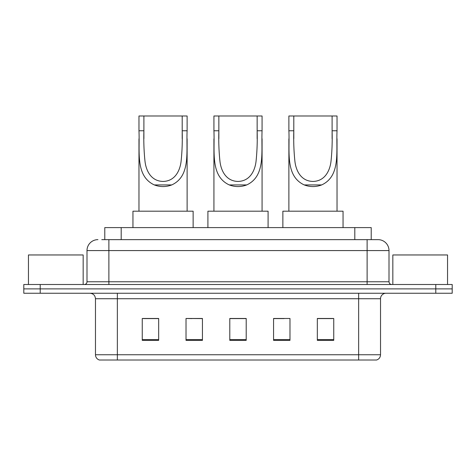 <?xml version="1.0" encoding="UTF-8"?>
<svg xmlns="http://www.w3.org/2000/svg" width="476" height="476" viewBox="0 0 476 476"><rect width="100%" height="100%" fill="white"/><g stroke="black" fill="none" stroke-linecap="round" stroke-linejoin="round"><path stroke-width="0.71" d="M191.887 318.593L186.021 318.48L186.021 340.37L202.437 340.37L202.437 318.48L186.021 318.48L202.437 318.593M101.769 239.642L108.879 239.642L101.769 239.642L104.785 239.642L104.785 227.605L371.215 227.605L371.215 239.642M97.937 239.642A10.942 10.942 0 0 0 86.995 250.584L86.995 281.768A2.737 2.737 0 0 1 84.258 284.505M378.063 239.642A10.942 10.942 0 0 1 389.005 250.584L108.879 250.584L108.879 239.642L377.896 239.642M389.005 250.584L389.005 281.768C389.172 283.434 390.082 284.345 391.742 284.505M40.216 284.505L23.8 284.505L23.8 288.884L40.216 288.884L23.8 288.884L23.8 293.258L40.216 293.258L40.216 288.884L435.784 288.884L40.216 288.884L40.216 284.505L435.784 284.505L435.784 288.884L452.2 288.884L435.784 288.884L435.784 293.258L40.216 293.258M435.784 293.258L452.2 293.258L452.2 284.505L435.784 284.505M380.526 354.757C380.378 357.381 379.063 359.13 376.587 360.011L358.642 360.011L358.642 354.757L380.526 354.757L380.526 298.732A5.474 5.474 0 0 1 386 293.258M358.642 360.011L99.413 360.011A5.474 5.474 0 0 1 95.474 354.757L95.474 298.732C95.146 295.406 93.326 293.585 90 293.258M333.747 340.37L333.747 318.48L317.331 318.48L317.331 340.37L333.747 340.37M289.979 340.37L289.979 318.48L273.563 318.48L273.563 340.37L289.979 340.37M158.669 340.37L158.669 318.48L142.253 318.48L142.253 340.37L158.669 340.37M246.205 340.37L246.205 318.48L229.795 318.48L229.795 340.37L246.205 340.37M317.331 318.593L332.653 318.593M143.347 318.593L158.669 318.593M273.563 318.593L284.113 318.593M246.205 318.593L229.795 318.593M83.163 284.505L83.163 254.963L28.453 254.963L28.453 284.505M218.853 115.989L262.074 115.989L262.074 130.769C261.092 151.475 265.929 176.019 246.729 184.932C240.91 187.104 235.09 187.104 229.271 184.932C210.112 176.013 214.89 151.624 213.926 130.769L213.926 115.989L218.853 115.989L218.853 138.683M213.926 130.769L218.853 130.769C218.543 141.562 218.93 151.904 220.007 161.786C221.209 171.11 226.261 181.213 238.03 181.433C249.829 181.172 254.809 170.997 255.999 161.739C257.07 151.868 257.457 141.545 257.147 130.769L257.147 115.989M262.074 130.769L257.147 130.769L257.147 138.665M213.926 138.843L213.926 211.189M262.074 138.772L262.074 211.189M268.089 227.605L268.089 211.189L207.911 211.189L207.911 227.605M143.895 115.989L187.116 115.989L187.116 130.769C186.134 151.475 190.971 176.019 171.771 184.932C165.951 187.104 160.132 187.104 154.313 184.932C135.154 176.013 139.938 151.624 138.968 130.769L138.968 115.989L143.895 115.989L143.895 138.683M138.968 130.769L143.895 130.769C143.585 141.562 143.972 151.904 145.055 161.786C146.251 171.11 151.309 181.213 163.078 181.433C174.87 181.172 179.851 170.997 181.041 161.739C182.118 151.868 182.498 141.545 182.195 130.769L182.195 115.989M187.116 130.769L182.195 130.769L182.195 138.665M138.968 138.843L138.968 211.189M187.116 138.772L187.116 211.189M193.137 227.605L193.137 211.189L132.953 211.189L132.953 227.605M293.805 115.989L337.032 115.989L337.032 130.769C336.044 151.475 340.887 176.019 321.687 184.932C315.868 187.104 310.049 187.104 304.229 184.932C285.065 176.013 289.848 151.624 288.884 130.769L288.884 115.989L293.805 115.989L293.805 138.683M288.884 130.769L293.805 130.769C293.496 141.562 293.882 151.904 294.965 161.786C296.167 171.11 301.219 181.213 312.988 181.433C324.787 181.172 329.767 170.997 330.957 161.739C332.028 151.868 332.415 141.545 332.105 130.769L332.105 115.989M337.032 130.769L332.105 130.769L332.105 138.665M288.884 138.843L288.884 211.189M337.032 138.772L337.032 211.189M343.047 227.605L343.047 211.189L282.863 211.189L282.863 227.605M447.547 284.505L447.547 254.963L392.837 254.963L392.837 284.505M121.196 239.642L121.196 227.605M354.804 239.642L354.804 227.605M108.879 284.505L108.879 250.584L86.995 250.584M86.995 281.768L389.005 281.768M367.121 239.642L367.121 284.505M358.642 293.258L358.642 298.732L95.474 298.732M380.526 298.732L358.642 298.732L358.642 354.757L117.358 354.757L117.358 360.011M95.474 354.757L117.358 354.757L117.358 293.258M246.205 339.608L229.795 339.608M202.437 339.608L186.021 339.608M158.669 339.608L142.253 339.608M289.979 339.608L273.563 339.608M333.747 339.608L317.331 339.608M229.271 184.932L246.729 184.932M154.313 184.932L171.771 184.932M304.229 184.932L321.687 184.932"/></g></svg>
